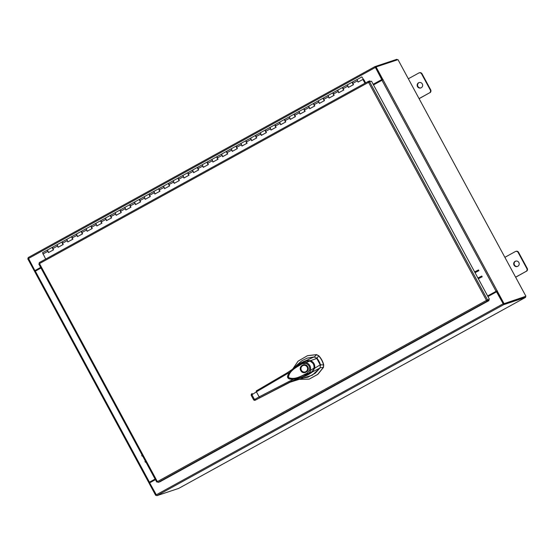 <?xml version="1.0" encoding="UTF-8"?>
<svg xmlns="http://www.w3.org/2000/svg" width="555" height="555" viewBox="0 0 555 555"><rect width="100%" height="100%" fill="white"/><g stroke="black" fill="none" stroke-linecap="round" stroke-linejoin="round"><path stroke-width="0.83" d="M361.825 76.874L364.08 80.288L361.825 76.874L357.101 79.552M52.774 247.877L52.17 247.481L53.571 249.847M48.507 252.407L47.487 250.055M62.444 242.549L61.841 242.153L63.249 244.519M58.247 247.211L57.158 244.727M72.122 237.221L71.519 236.825L72.927 239.191M67.925 241.883L66.836 239.399M81.8 231.893L81.197 231.497L82.598 233.863M77.534 236.423L76.514 234.071M91.471 226.558L90.867 226.169L92.276 228.535M87.274 231.227L86.185 228.743M101.149 221.23L100.545 220.834L101.954 223.207M96.889 225.767L95.862 223.415M110.827 215.902L110.223 215.506L111.624 217.879M106.629 220.571L105.54 218.087M120.497 210.574L119.894 210.178L121.302 212.551M116.3 215.243L115.211 212.759M130.175 205.246L129.572 204.85L130.98 207.223M125.916 209.783L124.889 207.431M139.853 199.918L139.249 199.523L140.651 201.895M135.656 204.587L134.567 202.103M149.524 194.59L148.92 194.195L150.329 196.567M145.264 199.127L144.238 196.775M159.202 189.262L158.598 188.867L160.006 191.239M154.942 193.799L153.915 191.447M168.88 183.934L168.276 183.538L169.677 185.911M164.613 188.471L163.593 186.119M178.55 178.606L177.947 178.21L179.355 180.583M174.284 183.143L173.264 180.791M188.228 173.278L187.625 172.882L189.033 175.255M184.031 177.947L182.942 175.463M197.906 167.95L197.302 167.554L198.704 169.927M193.639 172.487L192.62 170.135M207.577 162.622L206.973 162.226L208.382 164.599M203.38 167.291L202.291 164.807M217.255 157.294L216.651 156.898L218.059 159.271M213.058 161.963L211.968 159.479M226.933 151.966L226.329 151.57L227.73 153.943M222.666 156.503L221.646 154.151M236.603 146.638L236 146.243L237.408 148.615M232.406 151.3L231.317 148.823M246.281 141.31L245.678 140.915L247.086 143.28M242.022 145.847L240.995 143.495M255.959 135.982L255.355 135.587L256.757 137.952M251.762 140.644L250.673 138.167M265.63 130.654L265.026 130.258L266.435 132.624M261.433 135.316L260.344 132.839M275.308 125.326L274.704 124.931L276.113 127.296M271.048 129.856L270.021 127.511M284.986 119.998L284.382 119.603L285.783 121.968M280.719 124.528L279.699 122.183M294.656 114.67L294.053 114.274L295.461 116.64M290.39 119.207L289.37 116.855M304.334 109.342L303.731 108.946L305.139 111.312M300.075 113.872L299.048 111.527M314.012 104.014L313.409 103.619L314.81 105.984M309.745 108.544L308.726 106.192M323.683 98.686L323.079 98.291L324.488 100.656M319.416 103.223L318.397 100.864M333.361 93.358L332.757 92.962L334.166 95.328M329.164 98.02L328.074 95.536M343.039 88.03L342.435 87.634L343.836 90M338.841 92.692L337.752 90.208M352.709 82.702L352.106 82.306L353.514 84.672M348.512 87.364L347.423 84.88M358.19 82.036L356.99 79.538L358.065 82.105L362.901 79.441L364.961 83.25M363.678 80.572L364.108 80.336L365.523 82.945M364.101 80.038L365.648 82.875M364.108 80.336L363.65 80.53M57.047 244.713L58.122 247.28L62.958 244.616L61.889 242.049L57.047 244.713L47.376 250.041L48.445 252.608L53.287 249.944L52.225 247.37M45.67 259.081L42.548 252.698M66.739 239.378L67.8 241.952L72.636 239.288L71.574 236.714L61.896 242.042M76.41 234.05L77.471 236.624L82.313 233.96L81.252 231.386L71.56 236.721M86.087 228.722L87.149 231.296L91.984 228.632L90.923 226.058L81.238 231.393M95.765 223.394L96.827 225.968L101.662 223.304L100.601 220.73M105.436 218.066L106.498 220.64L111.34 217.976L110.279 215.402L90.916 226.065M115.114 212.738L116.175 215.312L121.011 212.648L119.949 210.074L110.265 215.409M124.792 207.41L125.853 209.984L130.689 207.32L129.627 204.746L119.942 210.081M134.463 202.082L135.524 204.656L140.366 201.992L139.305 199.418L129.613 204.753M153.804 191.433L154.88 194L159.715 191.336L158.64 188.769L144.127 196.761L145.202 199.328L150.037 196.664L148.976 194.09M173.167 180.77L163.482 186.105L164.551 188.672L169.393 186.008L168.331 183.434M163.482 186.105L158.654 188.762M182.831 175.442L183.906 178.016L188.742 175.352L187.666 172.778L173.153 180.777L174.228 183.344L179.064 180.68L178.002 178.106M202.18 164.786L203.255 167.36L208.09 164.696L207.022 162.122L202.18 164.786L192.509 170.114L193.577 172.688L198.419 170.024L197.358 167.45M192.509 170.114L187.68 172.778M211.871 159.458L212.933 162.032L217.768 159.368L216.693 156.794L207.029 162.122M221.542 154.13L222.604 156.704L227.446 154.04L226.371 151.466L216.693 156.794M231.22 148.802L232.281 151.376L237.117 148.712L236.048 146.138L226.371 151.466M240.898 143.474L241.959 146.041L246.795 143.377L245.719 140.81L236.048 146.138M250.569 138.146L251.63 140.713L256.472 138.049L255.397 135.482L245.719 140.81M260.246 132.818L261.308 135.385L266.143 132.721L265.075 130.154L255.397 135.482M269.924 127.49L270.986 130.057L275.821 127.393L274.746 124.826L265.075 130.154M279.595 122.162L280.657 124.729L285.499 122.065L284.424 119.498L274.746 124.826M289.273 116.834L290.334 119.401L295.17 116.737L294.101 114.17L284.424 119.498M298.951 111.499L300.012 114.073L304.848 111.409L303.786 108.835M318.286 100.85L319.361 103.417L324.196 100.753L323.128 98.186L318.286 100.85L308.615 106.178L309.683 108.745L314.525 106.081L313.464 103.507M337.641 90.194L338.71 92.761L343.552 90.097L342.477 87.53L332.799 92.858L327.963 95.522L329.039 98.089L333.874 95.425L332.813 92.852M327.963 95.522L323.135 98.18M347.326 84.859L348.387 87.433L353.223 84.769L352.161 82.195L342.484 87.523M365.086 83.181L362.901 79.441M515.102 261.35A2.824 2.761 -108.4 0 0 517.329 266.511A2.824 2.761 -108.4 0 0 518.967 262.723A2.824 2.761 -108.4 0 0 515.102 261.35M515.762 261.093A2.824 2.761 -108.4 0 0 517.538 266.428M515.602 277.167L526.015 271.43A2.144 2.095 -108.4 0 0 526.834 268.537L518.141 252.47A2.144 2.095 -108.4 0 0 515.283 251.595L504.877 257.326M526.834 268.537L527.25 268.398L518.564 252.324L518.141 252.47M515.644 277.236L526.015 271.43M515.63 251.443L516.046 251.304A2.144 2.095 71.6 0 1 518.564 252.324M527.25 268.398A2.144 2.095 71.6 0 1 526.431 271.291M418.553 82.799A2.824 2.761 -108.4 0 0 420.787 87.954A2.824 2.761 -108.4 0 0 422.424 84.173A2.824 2.761 -108.4 0 0 418.553 82.799M419.219 82.542A2.824 2.761 -108.4 0 0 420.995 87.877M419.06 98.61L429.473 92.879A2.144 2.095 -108.4 0 0 430.291 89.986L421.599 73.912A2.144 2.095 -108.4 0 0 418.741 73.045L408.334 78.775M430.291 89.986L430.708 89.848L422.022 73.773L421.599 73.912M419.101 98.686L429.473 92.879M419.087 72.892L419.504 72.754A2.144 2.095 71.6 0 1 422.022 73.773M430.708 89.848A2.144 2.095 71.6 0 1 429.889 92.74M319.042 361.354A17.774 17.385 -108.4 0 0 317.002 358.35L318.584 355.824A19.994 19.557 71.6 0 1 321.643 360.07A19.994 19.557 71.6 0 1 323.53 364.968L320.443 364.711A17.774 17.385 -108.4 0 0 319.042 361.354M307.546 355.679L316.544 354.617L318.757 355.769L316.364 354.68L307.456 355.706L298.056 361.187L292.665 369.11M297.293 379.391L309.17 379.12L317.703 374.389L323.281 367.472L323.704 364.906A19.994 19.557 -108.4 0 0 318.757 355.769M320.117 367.688L323.461 367.41L317.876 374.334L309.253 379.086M302.177 378.295L312.34 375.173L319.944 367.993M316.544 354.617L314.345 357.011M323.461 367.41L323.704 364.906M320.596 365.523L316.412 357.774M303.176 365.245A3.601 3.524 71.6 0 1 306.027 371.829A3.601 3.524 71.6 0 1 301.226 370.365A3.601 3.524 71.6 0 1 303.176 365.245L303.217 365.232A3.601 3.524 71.6 0 1 307.442 366.938M300.796 370.587C298.125 366.106 305.451 362.075 307.741 366.765C310.411 371.246 303.085 375.284 300.796 370.587M303.217 365.232C305.014 364.774 306.416 365.35 307.435 366.952A3.601 3.524 71.6 0 1 305.472 372.072M305.874 371.649A3.379 3.309 71.6 0 1 301.372 370.275A3.379 3.309 71.6 0 1 302.662 365.703A3.379 3.309 71.6 0 1 307.165 367.084A3.379 3.309 71.6 0 1 305.874 371.649M292.332 369.415L298.618 364.697L305.312 361.243C304.792 360.847 310.411 360.59 309.912 361.069C313.145 362.526 314.477 364.989 313.908 368.464C314.588 368.319 311.279 372.849 311.237 372.197L310.96 371.871L311.237 372.197L308.857 373.695L303.28 376.498L297.39 378.531L293.47 379.252M302.204 362.769L305.312 361.243L305.458 361.687L305.312 361.243L300.172 363.775L292.235 369.505M309.912 361.069L306.124 362.519C309.676 364.011 311.112 366.661 310.425 370.476L313.485 368.43M305.312 361.243L309.919 361.027L312.756 362.991C313.894 362.991 314.421 369.207 313.957 368.499C314.373 368.832 311.397 372.655 311.237 372.204L293.297 379.273L289.183 378.892L287.691 375.7L292.631 369.144L301.899 362.921M302.149 363.761L305.777 363.386C308.913 364.649 310.148 366.938 309.496 370.254L310.425 370.476C310.037 371.899 309.17 373.022 307.824 373.855L307.22 373.14C301.594 375.797 294.816 380.314 288.503 377.518C288.933 370.608 296.974 367.091 302.149 363.761L301.913 362.914L302.863 362.45M298.389 364.94L301.906 362.914L306.124 362.519L305.777 363.386M301.753 378.364L307.99 377.185L315.302 373.168L320.055 367.937L320.436 364.697L314.699 368.222C315.171 364.704 313.804 362.172 310.599 360.632L317.009 358.363L314.102 356.934L307.172 358.135L301.795 360.792L296.55 365.391M306.27 361.062L306.034 360.611L314.102 356.934M294.115 367.882L296.592 365.343L295.253 366.924C298.118 364.337 302.426 361.784 306.02 360.618L310.599 360.632L310.37 361.277M314.706 368.222L312.222 372.044L320.055 367.937M311.945 371.559L312.201 372.051C309.267 374.382 304.771 376.581 301.011 377.573L303.495 378.108L302.607 378.233M295.468 367.146L294.74 367.382M252.116 393.557L251.339 394.182L251.158 395.257L256.417 391.83L256.243 390.949L287.074 372.884L292.679 369.096L287.067 372.884L287.441 373.654L289.426 372.447M314.019 368.027L314.699 368.222M311.868 362.117L313.707 364.448L314.144 367.015M302.461 378.246L290.147 382.194L291.562 381.181L301.011 377.573L300.921 377.227M293.817 379.1L291.084 380.39L291.562 381.181L255.39 400.127L253.732 399.968L254.911 400.356M291.084 380.39L259.15 396.887L256.417 391.83L287.441 373.654M302.933 378.184L290.147 382.194L257.652 398.948M259.837 397.567L259.15 396.887L253.732 399.968L251.172 395.243L251.505 394.064M257.569 398.989L255.383 400.127M474.622 271.901L478.542 269.924M475.038 272.678L475.906 272.255M478.944 270.667L475.024 272.644M479.194 278.339L478.334 278.763M482.233 276.751L478.313 278.728M477.91 277.986L481.837 276.008M157.453 481.761L156.69 482.011L38.808 263.993L39.481 263.576L157.37 481.615L486.458 300.387L487.498 299.846L486.458 300.387L487.117 301.199L486.714 300.463L488.608 299.832L489.01 300.574L487.117 301.199L158.05 482.413L157.37 481.615L156.711 482.011L157.481 481.587M486.458 300.387L368.569 82.355L39.481 263.576L39.211 262.64L368.277 81.425L368.569 82.355L369.616 81.835L487.498 299.846L489.392 299.214L486.714 300.463M489.01 300.574L159.944 481.789L158.05 482.413M369.616 81.835L371.51 81.203L489.392 299.214M370.247 81.62L369.859 80.898L368.284 81.425L368.735 82.3L369.394 81.925M155.428 479.673L149.656 482.85L156.822 495.684L178.703 488.4L525.571 297.383L525.342 296.55M525.571 297.383L503.697 304.667L496.524 291.833L487.949 296.557M503.198 303.807L496.524 291.833M373.175 84.284L381.75 79.559L374.965 66.6L396.839 59.316L397.359 59.857M28.104 257.617L374.965 66.6L28.097 257.617L34.882 270.583L40.654 267.399M373.189 84.311L381.916 79.504L375.374 67.335M34.882 270.583L40.668 267.427M525.162 296.641L503.295 303.925L525.918 296.231L397.997 59.649L376.068 66.947L382.777 79.358L382.055 79.753L382.367 80.031M148.789 482.552L34.667 271.534L40.987 268.023M155.095 479.055L148.768 482.566L149.087 482.878M155.109 479.083L148.879 482.538M149.808 482.767L148.962 482.947L155.671 495.351L156.246 495.039M35.492 271.048L34.459 271.173L27.75 258.769L28.326 258.45M149.683 482.545L149.6 482.142M156.309 495.143L155.671 495.351M525.918 296.231L503.267 303.932L496.558 291.528L497.391 291.091L497.19 290.723L487.616 295.933M496.676 291.458L496.385 291.146L487.63 295.961M373.508 84.901L383.089 79.691L382.777 79.358M376.068 66.947L375.346 67.349L382.055 79.753M497.28 291.132L503.989 303.536M145.812 461.892L145.355 462.232M144.952 461.489L145.41 461.149M141.664 455.405L142.122 455.065M142.524 455.808L142.066 456.148M47.779 251.366L42.936 254.03M57.449 246.038L52.614 248.702M67.127 240.71L62.292 243.374M76.805 235.382L71.963 238.046M86.476 230.054L81.641 232.718M96.154 224.726L91.318 227.39M105.832 219.398L100.989 222.062M115.502 214.07L110.667 216.734M125.18 208.742L120.345 211.406M134.858 203.414L130.016 206.078M144.529 198.086L139.694 200.75M154.207 192.758L149.371 195.422M163.885 187.43L159.042 190.094M173.555 182.102L168.72 184.766M183.233 176.774L178.398 179.438M192.911 171.446L188.069 174.11M202.582 166.118L197.746 168.782M212.26 160.79L207.424 163.454M221.938 155.462L217.095 158.126M231.608 150.134L226.773 152.798M241.286 144.806L236.451 147.47M250.964 139.478L246.122 142.142M260.635 134.15L255.8 136.814M270.313 128.822L265.477 131.486M279.991 123.494L275.148 126.158M289.661 118.166L284.826 120.83M299.339 112.838L294.504 115.502M309.017 107.51L304.175 110.174M318.688 102.182L313.852 104.846M328.366 96.847L323.53 99.511M338.044 91.519L333.201 94.183M347.714 86.191L342.879 88.856M357.392 80.864L352.557 83.528M309.496 370.254L307.22 373.14M252.199 393.509L251.901 394.66L254.495 399.461L255.64 399.864M290.14 382.201L262.779 396.187M368.27 81.432L39.218 262.64M38.836 263.993L156.704 481.997M503.031 303.863L156.156 494.88M28.374 258.554L375.249 67.53M503.697 304.667L156.822 495.684M525.564 297.383L178.696 488.4M35.34 271.131L149.448 482.163M35.291 270.736L34.57 271.138M496.066 291.285L381.958 80.253M383.006 79.719L497.107 290.751M382.166 79.719L382.888 79.316M496.468 291.118L497.19 290.723M308.615 106.178L294.101 114.17M47.376 250.041L42.541 252.705M144.127 196.761L139.291 199.425M356.99 79.538L352.154 82.202M305.451 372.079L305.493 372.065C309.773 368.548 307.317 368.34 307.435 366.952M311.237 372.204C307.969 374.125 302.614 377.941 293.671 379.231L293.297 379.273C285.853 379.502 285.631 376.123 292.631 369.151L292.631 369.151M287.067 372.884L256.243 390.949M262.772 396.187L255.39 400.127M254.787 400.405L253.718 399.988L251.158 395.257M34.667 271.534L148.768 482.566"/></g></svg>
